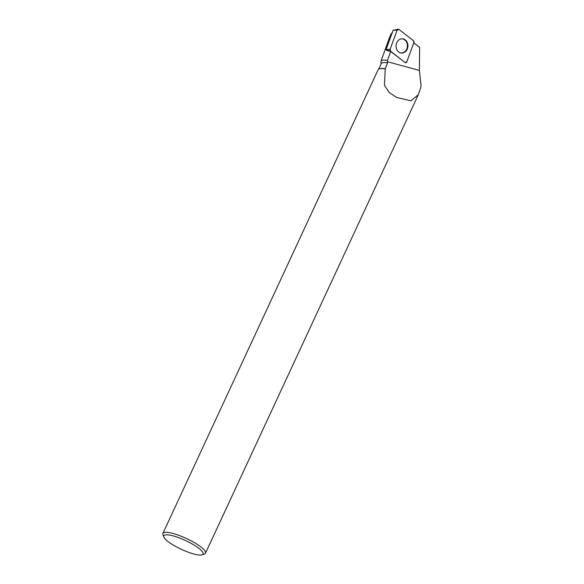 <?xml version="1.0" encoding="UTF-8"?>
<svg xmlns="http://www.w3.org/2000/svg" width="584" height="584" viewBox="0 0 584 584"><rect width="100%" height="100%" fill="white"/><g stroke="black" fill="none" stroke-linecap="round" stroke-linejoin="round"><path stroke-width="0.88" d="M390.535 51.151L386.185 49.976L386.075 49.501L393.127 30.244L398.127 29.2A1.467 1.226 93.1 0 0 397.156 30.083L390.097 49.348A1.467 1.226 93.1 0 0 390.535 51.151L405.019 62.444A1.467 1.226 93.1 0 0 406.829 61.78L413.888 42.523A1.467 1.226 93.1 0 0 413.45 40.719L398.96 29.419A1.467 1.226 93.1 0 0 398.127 29.2M400.339 39.135A7.117 5.942 93.1 0 0 396.054 46.465A7.117 5.942 93.1 0 0 400.982 52.969A7.117 5.942 93.1 0 0 403.646 52.728A7.117 5.942 93.1 0 0 407.858 44.647A7.117 5.942 93.1 0 0 401.741 38.829A7.117 5.942 93.1 0 0 400.339 39.135M202.064 554.8A21.637 4.869 -155.1 0 0 185.493 540.507A21.637 4.869 -155.1 0 0 163.878 537.076A21.637 4.869 -155.1 0 0 177.156 547.237A21.637 4.869 -155.1 0 0 197.501 554.793A21.637 4.869 -155.1 0 0 202.064 554.8L204.422 554.012A23.484 5.285 -155.1 0 0 205.51 553.172A23.484 5.285 -155.1 0 0 186.427 538.492A23.484 5.285 -155.1 0 0 162.899 533.389L378.162 69.657A23.484 5.285 24.9 0 1 379.25 68.817L379.6 68.7A23.207 5.22 24.9 0 1 385.287 68.854L384.396 85.257L389.09 92.382L396.74 97.492L410.946 100.835L418.312 94.718L421.101 86.322L419.385 70.452L419.641 47.384L413.779 42.814M378.753 69.043L381.25 63.656A23.207 5.22 24.9 0 1 387.499 62.882L385.287 68.854M387.499 62.882L387.44 60.415A24.44 5.497 24.9 0 0 380.965 61.356L389.346 37.938L392.09 33.076M381.104 63.97L380.899 62.006A24.44 5.497 24.9 0 1 380.965 61.356M387.44 60.415L390.681 51.48L405.019 62.444M389.951 36.449L391.192 33.777L392.426 32.697M390.681 51.48L386.769 50.428M162.899 533.389A23.484 5.285 -155.1 0 0 162.965 534.769L163.878 537.076M379.25 68.817A23.484 5.285 24.9 0 1 384.995 68.97M401.507 38.851A7.059 5.891 -86.9 0 1 406.683 49.195A7.059 5.891 -86.9 0 1 400.755 52.918M390.097 49.341L390.543 51.151L405.019 62.444L406.829 61.773L413.881 42.53L413.443 40.712L398.967 29.426L397.156 30.091L390.097 49.341L386.075 49.501M397.156 30.083L393.127 30.244M387.462 61.729L419.385 70.452M418.312 94.718L205.51 553.172"/></g></svg>
